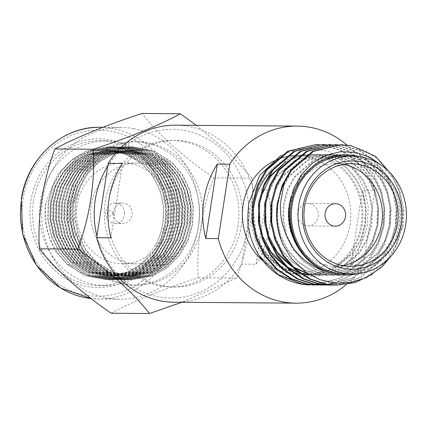 <?xml version="1.0" encoding="UTF-8"?>
<svg xmlns="http://www.w3.org/2000/svg" width="427" height="427" viewBox="0 0 427 427"><rect width="100%" height="100%" fill="white"/><g stroke="black" fill="none" stroke-linecap="round" stroke-linejoin="round"><path stroke-width="0.32" stroke-dasharray="2.13 1.6" d="M241.33 225.808A73.273 67.295 -89.6 0 1 174.424 286.992A73.273 67.295 -89.6 0 1 108.613 201.629A73.273 67.295 -89.6 0 1 175.518 140.446A73.273 67.295 -89.6 0 1 241.33 225.808M237.994 225.782A73.273 67.295 -89.6 0 1 171.088 286.965A73.273 67.295 -89.6 0 1 105.277 201.603A73.273 67.295 -89.6 0 1 172.182 140.419A73.273 67.295 -89.6 0 1 237.994 225.782M175.636 125.196A88.528 81.301 -89.6 0 1 253.259 189.743L267.478 189.85A88.528 81.301 -89.6 0 1 269.357 228.429A88.528 81.301 -89.6 0 1 255.965 264.233L241.746 264.126A88.528 81.301 -89.6 0 1 174.307 302.241M350.861 264.943A88.528 81.301 90.4 0 0 364.258 229.144A88.528 81.301 90.4 0 0 362.379 190.559L374.879 190.655L363.361 265.034L350.861 264.943L362.379 190.559M363.361 265.034A88.528 81.301 -89.6 0 1 346.409 284.515M346.927 145.047A88.528 81.301 -89.6 0 1 374.879 190.655M253.259 189.743L241.746 264.126M255.965 264.233L267.478 189.85M110.897 237.802L122.416 163.418M318.222 216.569A11.241 10.323 90.4 0 0 308.129 203.471A11.241 10.323 90.4 0 0 297.859 212.859A11.241 10.323 90.4 0 0 307.958 225.958A11.241 10.323 90.4 0 0 318.222 216.569M271.887 170.464A59.027 54.208 -89.6 0 1 308.15 155.69A59.027 54.208 -89.6 0 1 361.162 224.453A59.027 54.208 -89.6 0 1 307.269 273.734A59.027 54.208 -89.6 0 1 254.257 204.971M308.15 155.69L297.027 155.604A59.027 54.208 -89.6 0 1 350.039 224.367A59.027 54.208 -89.6 0 1 296.146 273.654A59.027 54.208 -89.6 0 1 263.278 261.239M362.181 224.634A60.148 55.238 -89.6 0 1 298.526 274.038A60.148 55.238 -89.6 0 1 253.238 204.789A60.148 55.238 -89.6 0 1 316.893 155.385A60.148 55.238 -89.6 0 1 362.181 224.634M280.897 155.433L296.658 149.295L313.317 148.073L329.644 151.873L344.354 160.477L356.289 173.234L364.498 189.156L368.309 206.978L367.3 225.296C364.364 238.565 359.294 249.101 352.078 256.915C348.645 262.818 339.155 268.775 323.613 274.785C310.824 277.865 302.188 276.968 290.734 273.109C288.337 272.672 283.432 269.88 276.007 264.719C268.588 257.908 264.628 253.681 264.132 252.037A60.431 55.499 -89.6 0 1 252.843 206.535C251.322 218.106 251.599 227.233 253.675 233.921C255.762 241.148 257.289 245.493 258.25 246.961L265.231 258.762C265.354 259.483 268.396 262.856 274.353 268.877L285.151 276.787L297.235 282.215C304.008 284.104 308.294 285.028 310.098 284.99M294.198 238.341C290.029 228.029 288.679 216.921 290.136 205.019L294.224 189.679L301.569 176.548L320.277 160.344L343.916 154.553L352.547 155.375L365.918 159.874L378.157 168.345L387.897 180.103L394.297 193.805L397.27 208.899L396.496 224.938L391.869 240.273L384.038 253.398L364.471 269.597L339.924 275.383L331 274.556L317.138 270.056L304.36 261.58L294.075 249.816L287.19 236.115L283.731 221.015L283.96 204.971L288.049 189.636L295.388 176.506L314.096 160.296L337.736 154.505L346.366 155.332L359.742 159.826L371.976 168.297L381.722 180.055L388.116 193.757L391.089 208.851L390.321 224.89L385.688 240.225L377.858 253.355L358.296 269.554L333.749 275.34L324.824 274.513L310.963 270.013L298.179 261.537L287.894 249.774L281.014 236.067L277.55 220.967L277.78 204.928L281.868 189.588L289.212 176.458L307.92 160.253L331.56 154.457L340.186 155.284L353.561 159.778L365.8 168.249L375.541 180.013L381.935 193.714L384.908 208.808L384.14 224.848L379.512 240.182L371.682 253.307L352.115 269.506L327.568 275.292L318.643 274.465L304.782 269.965L292.004 261.489L281.719 249.726L274.833 236.019L271.375 220.924L271.599 204.88L275.687 189.54L283.032 176.41L301.74 160.205L325.379 154.414L334.01 155.236L347.386 159.735L359.619 168.206L369.36 179.964L375.76 193.666L378.733 208.76L377.964 224.799L373.331 240.134L365.501 253.259L345.934 269.458L321.392 275.244L312.463 274.417L307.152 273.179M290.979 197.018L300.789 176.543L319.497 160.338L343.137 154.547L351.768 155.369L365.144 159.869L377.377 168.339L387.124 180.098L393.518 193.799L396.491 208.894L395.722 224.933L391.089 240.268L383.259 253.392L363.692 269.592L339.15 275.378L330.226 274.55L316.359 270.051L303.581 261.575L293.296 249.811L286.416 236.11L282.952 221.01L283.181 204.965L287.27 189.631L294.609 176.5L313.317 160.29L336.956 154.499L345.587 155.327L358.963 159.821L371.202 168.291L380.943 180.05L387.337 193.751L390.31 208.846L389.541 224.885L384.914 240.22L377.084 253.344L357.516 269.549L332.969 275.335L324.045 274.502L310.183 270.003L297.406 261.532L287.12 249.768L280.235 236.062L276.776 220.962L277 204.923L281.089 189.583L288.433 176.452L307.141 160.248L330.781 154.451L339.406 155.279L352.782 159.773L365.021 168.243L374.762 180.007L381.162 193.709L384.135 208.803L383.361 224.837L378.733 240.177L370.903 253.302L351.336 269.501L326.788 275.287L317.864 274.46L304.003 269.96L291.225 261.484L280.939 249.72L274.054 236.014L271.337 225.952M293.157 266.912L290.493 265.13M266.779 229.79L265.423 204.832L269.512 189.497L276.851 176.367L295.559 160.157L319.199 154.366L327.829 155.193L341.205 159.687L353.439 168.158L363.185 179.916L369.579 193.618L372.552 208.712L371.784 224.751L367.156 240.086L359.32 253.216L339.759 269.416L315.211 275.202L309.879 274.892M270.825 204.875L274.908 189.535L282.252 176.404L300.96 160.2L324.6 154.409L333.231 155.231L346.607 159.73L358.84 168.201L368.586 179.959L374.981 193.661L377.954 208.755L377.185 224.794L372.552 240.129L364.722 253.254L345.155 269.453L320.613 275.239L311.689 274.412L307.696 273.536M294.481 268.161L292.02 266.678M270.819 242.867L267.878 235.971L265.156 225.904M300.288 272.933L298.713 272.431M286.981 266.864L284.313 265.087M260.603 229.742L259.242 204.789L260.817 196.964M265.332 200.781L276.072 176.362L294.779 160.152L318.419 154.36L327.05 155.188L340.426 159.682L352.665 168.153L362.406 179.911L368.8 193.612L371.773 208.707L371.004 224.746L366.377 240.081L358.547 253.206L338.979 269.41L314.432 275.196L310.029 274.977M300.789 273.296L299.295 272.864M288.3 268.113L285.844 266.635M264.639 242.824L261.698 235.923L258.975 225.862M284.281 163.173L298.174 156.49L313.023 154.318L321.648 155.145L335.024 159.639L347.263 168.11L357.004 179.874L363.398 193.575L366.377 208.67L365.603 224.709L360.975 240.043L353.145 253.168L333.578 269.368L309.031 275.153L300.106 274.326L286.245 269.827L273.467 261.351L263.181 249.587L256.296 235.88L252.843 206.535M259.152 200.733L264.921 184.299M285.738 161.732L298.649 156.122L312.244 154.312L320.874 155.14L334.245 159.634L346.484 168.105L356.225 179.868L362.624 193.57L365.597 208.664L364.823 224.698L360.196 240.038L352.366 253.163L332.798 269.362L308.251 275.148L299.327 274.321L280.085 266.854L264.132 252.037M342.812 265.573A51.325 47.135 -89.6 0 1 334.907 266.24A51.325 47.135 -89.6 0 1 288.812 206.449A51.325 47.135 -89.6 0 1 335.675 163.594A51.325 47.135 -89.6 0 1 343.57 164.379M345.966 155.972A59.027 54.208 -89.6 0 1 398.978 224.735A59.027 54.208 -89.6 0 1 345.08 274.017M356.887 273.84A60.148 55.238 90.4 0 0 399.992 224.917A60.148 55.238 90.4 0 0 357.767 156.325M392.365 254.62L403.109 225.91L403.531 209.369L400.168 193.282L393.219 178.673L383.083 166.493M394.196 177.669L399.736 190.335L403.232 207.89L402.383 226.54L397.041 244.372L387.978 259.632L372.52 274.209M340.057 144.684L350.113 145.644L365.709 150.875L379.982 160.723L391.356 174.397L398.829 190.33L402.325 207.88L401.476 226.529L396.139 244.361L387.07 259.627L364.391 278.463L335.921 285.193M337.421 144.726L344.84 145.607L360.436 150.832L374.709 160.685L386.077 174.36L393.555 190.293L397.051 207.842L396.203 226.491L390.865 244.324L381.797 259.589L360.34 277.79L333.284 285.113M333.877 144.641L343.938 145.596L359.529 150.827L373.801 160.675L385.175 174.349L392.653 190.282L396.149 207.837L395.295 226.486L389.958 244.319L380.895 259.579L358.21 278.42L329.745 285.145M331.245 144.678L338.664 145.559L354.255 150.79L368.528 160.637L379.902 174.312L387.38 190.245L390.876 207.794L390.022 226.443L384.684 244.276L375.621 259.541L354.159 277.742L327.103 285.071M327.701 144.593L337.757 145.554L353.348 150.779L367.62 160.632L378.995 174.307L386.472 190.239L389.968 207.789L389.12 226.438L383.777 244.271L374.714 259.536L352.029 278.372L323.565 285.103M325.064 144.63L332.484 145.511L348.074 150.742L362.347 160.589L373.721 174.264L381.199 190.196L384.695 207.752L383.846 226.401L378.503 244.233L369.44 259.493L353.85 274.161L334.127 283.101M327.568 284.425L327.114 284.489M324.472 284.793L324.018 284.836M321.376 285.006L320.928 285.022M321.52 144.545L331.582 145.506L347.172 150.736L361.445 160.584L372.819 174.259L380.292 190.191L383.793 207.741L382.939 226.39L377.601 244.223L368.533 259.488L345.854 278.324L317.384 285.055M318.889 144.588L326.303 145.468L341.899 150.694L356.171 160.547L367.546 174.221L375.018 190.154L378.519 207.703L377.665 226.353L372.328 244.185L363.26 259.451L341.803 277.651L314.747 284.98M315.339 144.502L315.799 144.502M318.435 144.604L325.401 145.458L340.992 150.688L355.264 160.536L366.638 174.211L374.116 190.143L377.612 207.698L376.758 226.347L371.421 244.18L362.358 259.44L339.673 278.281L311.203 285.006M274.102 160.952A59.027 54.208 -89.6 0 1 275.997 160.056M285.044 156.976A59.027 54.208 -89.6 0 1 286.341 156.682M292.954 155.743A59.027 54.208 -89.6 0 1 293.957 155.679M182.446 221.746A50.381 46.271 -89.6 0 1 136.448 263.811A50.381 46.271 -89.6 0 1 91.197 205.12A50.381 46.271 -89.6 0 1 137.2 163.055A50.381 46.271 -89.6 0 1 182.446 221.746M168.435 221.64A50.381 46.271 -89.6 0 1 122.432 263.71A50.381 46.271 -89.6 0 1 77.186 205.013A50.381 46.271 -89.6 0 1 123.184 162.949A50.381 46.271 -89.6 0 1 168.435 221.64M124.497 213.009A10.232 9.394 90.4 0 0 115.183 203.038A10.232 9.394 90.4 0 0 105.709 213.532A10.232 9.394 90.4 0 0 115.028 223.502A10.232 9.394 90.4 0 0 124.497 213.009M113.417 213.591A10.232 9.394 -89.6 0 1 122.885 203.097A10.232 9.394 -89.6 0 1 132.205 213.068A10.232 9.394 -89.6 0 1 122.73 223.561A10.232 9.394 -89.6 0 1 113.417 213.591M112.6 213.158A2.813 2.583 90.4 0 0 109.958 210.42A2.813 2.583 90.4 0 0 107.439 213.303A2.813 2.583 90.4 0 0 110.081 216.041A2.813 2.583 90.4 0 0 112.6 213.158M196.324 125.351L227.975 151.916L252.079 178.176C254.166 210.244 248.605 246.117 236.617 278.046L181.726 302.3M107.764 166.108A84.322 77.436 -89.6 0 1 184.512 130.529A84.322 77.436 -89.6 0 1 247.996 227.607A84.322 77.436 -89.6 0 1 158.764 296.861A84.322 77.436 -89.6 0 1 96.94 236.03M133.587 128.623A85.864 78.856 -89.6 0 1 198.235 227.479A85.864 78.856 -89.6 0 1 119.832 299.178A85.864 78.856 -89.6 0 1 107.364 297.998A85.864 78.856 -89.6 0 1 42.716 199.142A85.864 78.856 -89.6 0 1 121.119 127.449A85.864 78.856 -89.6 0 1 133.587 128.623M111.105 313.226C131.788 301.921 163.034 289.154 198.251 277.763C196.164 245.738 201.709 209.86 213.713 177.888C183.989 157.398 158.054 134.211 142.026 113.486M33.477 201.208A72.376 66.468 -89.6 0 1 99.56 140.777A72.376 66.468 -89.6 0 1 164.56 225.093A72.376 66.468 -89.6 0 1 98.477 285.524A72.376 66.468 -89.6 0 1 33.477 201.208M40.474 201.261A72.376 66.468 -89.6 0 1 106.558 140.83A72.376 66.468 -89.6 0 1 171.558 225.146A72.376 66.468 -89.6 0 1 105.474 285.578A72.376 66.468 -89.6 0 1 40.474 201.261M30.888 200.877A74.362 68.293 -89.6 0 1 109.584 139.8A74.362 68.293 -89.6 0 1 165.575 225.413A74.362 68.293 -89.6 0 1 86.878 286.49A74.362 68.293 -89.6 0 1 30.888 200.877M135.38 159.25A62.678 57.565 -89.6 0 1 162.778 223.545A62.678 57.565 -89.6 0 1 155.086 245.904L142.276 262.722L134.921 268.524L121.679 275.004L107.364 277.79L92.814 276.717L78.968 271.844L66.628 263.47L56.492 252.16C54.918 251.759 51.646 244.014 46.676 228.925C44.755 218.709 44.408 210.185 45.646 203.364L57.319 174.712L70.167 161.321L79.838 155.263L93.577 150.507L108.079 149.562L127.177 154.542L135.38 159.25L121.684 152.834L106.723 150.528L86.323 154.499L73.369 162.014L62.273 173.341L54.309 187.48L50.119 202.868L49.66 218.934L53.167 235.165L60.479 249.843L70.674 261.58L87.487 272.015L107.177 275.89L127.897 271.924L141.07 264.409L152.407 253.083L160.616 238.949L165.03 223.561L165.708 207.495L162.441 191.269L155.375 176.591L145.399 164.859L128.874 154.425L109.504 150.55L89.104 154.521L76.15 162.036L65.053 173.362L57.09 187.501L52.895 202.889L52.441 218.955L55.948 235.186L63.26 249.864L73.455 261.602L90.268 272.036L109.958 275.911L130.678 271.946L143.851 264.43L155.188 253.104L163.397 238.971L167.811 223.583L168.489 207.517L165.222 191.291L158.155 176.613L148.18 164.875L131.655 154.441L112.285 150.571L91.885 154.537L78.931 162.057L67.834 173.383L59.871 187.522L55.675 202.91L55.222 218.976L58.729 235.208L66.041 249.886L76.236 261.623L93.049 272.058L112.739 275.933L133.459 271.967L146.632 264.452L157.969 253.126L166.178 238.987L170.592 223.604L171.27 207.538L168.003 191.312L160.936 176.629L150.961 164.897L134.436 154.462L115.066 150.592L94.666 154.558L81.712 162.079L70.615 173.405L62.652 187.544L58.456 202.932L58.003 218.998L61.509 235.229L68.822 249.907L79.016 261.639L95.829 272.079L115.52 275.954L136.24 271.988L149.413 264.473L160.749 253.147L168.959 239.008L173.373 223.625L174.051 207.559L170.784 191.328L163.717 176.65L153.741 164.918L137.216 154.483L117.847 150.608L97.447 154.579L84.493 162.1L73.396 173.426L65.432 187.565L61.237 202.953L60.783 219.019L64.29 235.245L71.603 249.928L81.797 261.66L98.61 272.1L118.3 275.975L139.021 272.01L152.193 264.489L163.53 253.168L171.739 239.029L176.154 223.647L176.831 207.575L173.565 191.349L166.493 176.671L156.522 164.939L139.997 154.505L120.627 150.63L100.222 154.601L87.273 162.121L76.177 173.447L68.213 187.581L64.018 202.969L63.564 219.04L67.071 235.266L74.383 249.95L84.578 261.682L101.391 272.122L121.081 275.997L141.801 272.026L154.974 264.51L166.311 253.19L174.52 239.051L178.934 223.668L179.612 207.597L176.346 191.371L169.273 176.693L159.303 164.961L142.778 154.526L123.408 150.651L103.003 154.622L90.054 162.143L78.958 173.469L70.994 187.602L66.799 202.99L66.34 219.062L69.852 235.288L77.164 249.971L87.354 261.703L104.172 272.138L123.862 276.018L144.582 272.047L157.755 264.532L169.092 253.211L177.301 239.072L181.715 223.684L182.388 207.618L179.126 191.392L172.054 176.714L162.084 164.982L145.559 154.547L126.189 150.672L105.784 154.643L92.835 162.159L81.738 173.485L73.775 187.624L69.58 203.012L69.121 219.083L72.633 235.309L79.945 249.992L90.134 261.724L106.953 272.159L126.643 276.039L147.363 272.068L160.536 264.553L171.873 253.227L180.082 239.093L184.496 223.705L185.169 207.639L181.907 191.413L174.835 176.735L164.865 165.003L148.34 154.569L128.97 150.694L108.565 154.665L95.616 162.18L84.519 173.506L76.556 187.645L72.36 203.033L71.901 219.104L75.414 235.33L82.726 250.008L92.915 261.746L109.734 272.18L129.424 276.061L150.144 272.09L163.311 264.575L174.654 253.248L182.863 239.115L187.277 223.727L187.949 207.661L184.688 191.435L177.616 176.757L167.646 165.025L151.121 154.59L131.751 150.715L111.346 154.686L98.397 162.201L87.3 173.527L79.337 187.666L75.141 203.055L74.682 219.12L78.194 235.352L85.507 250.03L95.696 261.767L112.514 272.202L132.205 276.077L152.925 272.111L166.092 264.596L177.435 253.27L185.644 239.136L190.052 223.748C194.675 199.537 182.532 170.96 163.183 159.458A62.678 57.565 -89.6 0 1 190.581 223.753A62.678 57.565 -89.6 0 1 182.889 246.112L170.005 261.97L153.619 272.116L132.205 276.077M155.086 245.904C159.106 238.746 161.726 231.29 162.943 223.545L163.621 207.479L160.355 191.253L153.288 176.575L143.317 164.843L126.792 154.409L107.423 150.534L87.017 154.505L74.063 162.02L62.972 173.346L55.003 187.485L50.813 202.873L50.354 218.939L53.861 235.17L61.178 249.848L71.368 261.586L88.186 272.02L107.871 275.895L128.591 271.93L141.764 264.414L153.106 253.088L161.315 238.955L165.724 223.567L166.402 207.501L163.135 191.275L156.068 176.597L146.098 164.859L129.573 154.43L110.203 150.555L89.798 154.526L76.844 162.041L65.753 173.367L57.784 187.506L53.594 202.894L53.135 218.96L56.642 235.192L63.959 249.87L74.149 261.607L90.962 272.042L110.652 275.917L131.372 271.951L144.545 264.436L155.887 253.11L164.096 238.976L168.505 223.588L169.183 207.522L165.916 191.296L158.849 176.618L148.879 164.881L132.349 154.446L112.979 150.576L92.579 154.542L79.625 162.063L68.533 173.389L60.565 187.528L56.375 202.916L55.916 218.982L59.422 235.213L66.735 249.891L76.929 261.628L93.743 272.063L113.433 275.938L134.153 271.972L147.326 264.457L158.663 253.131L166.872 238.992L171.286 223.609L171.964 207.543L168.697 191.312L161.63 176.634L151.654 164.902L135.129 154.467L115.76 150.598L95.36 154.563L82.406 162.084L71.309 173.41L63.345 187.549L59.156 202.937L58.696 219.003L62.203 235.234L69.516 249.912L79.71 261.644L96.523 272.084L116.213 275.959L136.934 271.994L150.107 264.473L161.443 253.152L169.652 239.013L174.067 223.631L174.744 207.565L171.478 191.333L164.411 176.655L154.435 164.923L137.91 154.489L118.541 150.614L98.141 154.585L85.186 162.105L74.09 173.431L66.126 187.57L61.936 202.953L61.477 219.024L64.984 235.25L72.296 249.934L82.491 261.666L99.304 272.106L118.994 275.981L139.714 272.015L152.887 264.494L164.224 253.174L172.433 239.035L176.847 223.652L177.525 207.581L174.259 191.355L167.192 176.677L157.216 164.945L140.691 154.51L121.321 150.635L100.921 154.606L87.967 162.127L76.871 173.453L68.907 187.586L64.712 202.974L64.258 219.046L67.765 235.272L75.077 249.955L85.272 261.687L102.085 272.127L121.775 276.002L142.495 272.031L155.668 264.516L167.005 253.195L175.214 239.056L179.628 223.668L180.306 207.602L177.04 191.376L169.973 176.698L159.997 164.966L143.472 154.531L124.102 150.656L103.702 154.627L90.748 162.148L79.652 173.474L71.688 187.608L67.493 202.996L67.039 219.067L70.546 235.293L77.858 249.976L88.053 261.708L104.866 272.143L124.556 276.023L145.276 272.052L158.449 264.537L169.786 253.216L177.995 239.077L182.409 223.689L183.087 207.623L179.82 191.397L172.754 176.719L162.778 164.987L146.253 154.553L126.883 150.678L106.483 154.649L93.529 162.164L82.432 173.49L74.469 187.629L70.274 203.017L69.82 219.088L73.327 235.314L80.639 249.998L90.834 261.73L107.647 272.164L127.337 276.045L148.057 272.074L161.23 264.559L172.567 253.232L180.776 239.099L185.19 223.711L185.868 207.645L182.601 191.419L175.534 176.741L165.559 165.009L149.034 154.574L129.664 150.699L109.264 154.67L96.31 162.185L85.213 173.511L77.25 187.65L73.054 203.038L72.601 219.11L76.107 235.336L83.42 250.014L93.614 261.751L110.428 272.186L130.118 276.061L150.838 272.095L164.011 264.58L175.348 253.254L183.557 239.12L187.971 223.732L188.649 207.666L185.382 191.44L178.31 176.762L168.339 165.03L151.815 154.595L132.445 150.72L112.039 154.691L99.091 162.207L87.994 173.533L80.03 187.672L75.835 203.06L75.382 219.126L78.888 235.357L86.201 250.035L96.395 261.772L113.208 272.207L132.898 276.082M68.912 201.587A71.672 65.822 -89.6 0 1 134.356 141.737A71.672 65.822 -89.6 0 1 198.726 225.237A71.672 65.822 -89.6 0 1 133.283 285.081A71.672 65.822 -89.6 0 1 68.912 201.587M71.917 201.608A71.672 65.822 -89.6 0 1 137.361 141.764A71.672 65.822 -89.6 0 1 201.731 225.259A71.672 65.822 -89.6 0 1 136.288 285.103A71.672 65.822 -89.6 0 1 71.917 201.608M198.251 277.763L236.617 278.046M213.713 177.888L252.079 178.176M163.183 159.458L154.99 154.75L135.855 149.77L121.471 150.694L107.684 155.449L99.165 160.637L85.144 174.894L73.449 203.572C72.216 210.394 72.558 218.912 74.479 229.134C79.449 244.228 82.721 251.973 84.3 252.368C90.647 261.191 98.162 267.761 106.841 272.084C110.23 273.947 114.858 275.57 120.724 276.947C128.42 278.1 133.24 278.452 135.199 277.998C144.561 277.55 153.757 274.449 162.783 268.695C166.034 267.852 180.915 252.469 182.889 246.112M45.646 203.364L45.401 220.177L49.228 237.065L56.94 252.304L67.578 264.505L85.405 275.575L106.28 279.69L128.249 275.479L142.212 267.51L154.232 255.495L162.933 240.502L167.608 224.18L168.318 207.143L164.849 189.93L157.339 174.36L146.755 161.913L129.221 150.848L108.666 146.739L87.012 150.95L73.268 158.924L61.493 170.939L53.039 185.932L48.582 202.254L48.091 219.297L51.806 236.51L59.556 252.079L70.359 264.526L88.186 275.596L109.061 279.712L131.03 275.5L144.993 267.526L157.013 255.517L165.713 240.524L170.384 224.202L171.099 207.159L167.63 189.951L160.12 174.381L149.535 161.934L132.002 150.87L111.447 146.76L89.793 150.971L76.049 158.945L64.274 170.96L55.82 185.953L51.363 202.275L50.872 219.318L54.587 236.531L62.337 252.101L73.14 264.548L90.967 275.618L111.842 279.728L133.811 275.522L147.774 267.548L159.794 255.538L168.494 240.545L173.165 224.223L173.88 207.18L170.405 189.972L162.9 174.403L152.316 161.956L134.783 150.891L114.228 146.781L92.574 150.993L78.83 158.967L67.055 170.976L58.6 185.975L54.144 202.297L53.653 219.339L57.367 236.553L65.117 252.122L75.921 264.569L93.748 275.639L114.623 279.749L136.592 275.543L150.555 267.569L162.575 255.559L171.275 240.566L175.945 224.244L176.661 207.202L173.186 189.994L165.681 174.424L155.097 161.977L137.563 150.912L117.009 146.803L95.354 151.014L81.61 158.988L69.836 170.997L61.381 185.996L56.924 202.318L56.433 219.361L60.148 236.574L67.898 252.143L78.701 264.591L96.529 275.661L117.404 279.77L139.373 275.564L153.336 267.59L165.356 255.581L174.056 240.588L178.726 224.266L179.441 207.223L175.967 190.015L168.462 174.446L157.878 161.998L140.344 150.928L119.79 146.824L98.135 151.035L84.391 159.004L72.617 171.019L64.162 186.017L59.705 202.339L59.214 219.382L62.929 236.595L70.679 252.165L81.482 264.612L99.31 275.682L120.184 279.792L142.148 275.586L156.117 267.612L168.137 255.602L176.837 240.604L181.507 224.287L182.217 207.244L178.748 190.031L171.243 174.467L160.659 162.02L143.125 150.95L122.57 146.845L100.916 151.051L87.172 159.025L75.398 171.04L66.943 186.039L62.486 202.361L61.995 219.403L65.71 236.617L73.46 252.186L84.263 264.633L102.09 275.703L122.965 279.813L144.929 275.607L158.897 267.633L170.917 255.624L179.618 240.625L184.288 224.308L184.998 207.266L181.528 190.052L174.024 174.483L163.44 162.041L145.906 150.971L125.351 146.861L103.697 151.073L89.953 159.047L78.178 171.062L69.718 186.06L65.267 202.377L64.776 219.425L68.491 236.638L76.241 252.208L87.044 264.655L104.871 275.725L125.746 279.834L147.71 275.623L161.678 267.654L173.698 255.64L182.398 240.647L187.069 224.33L187.779 207.287L184.309 190.074L176.805 174.504L166.22 162.063L148.681 150.993L128.127 146.883L106.478 151.094L92.734 159.068L80.959 171.083L72.499 186.076L68.048 202.398L67.557 219.441L71.272 236.654L79.022 252.229L89.825 264.676L107.652 275.746L128.527 279.856L150.491 275.645L164.459 267.676L176.479 255.661L185.174 240.668L189.85 224.351L190.559 207.308L187.09 190.095L179.586 174.526L169.001 162.084L151.462 151.014L130.908 146.904L109.259 151.115L95.515 159.09L83.74 171.104L75.28 186.097L70.829 202.419L70.338 219.462L74.052 236.675L81.803 252.25L92.606 264.692L110.433 275.762L131.302 279.877L153.272 275.666L167.24 267.697L179.255 255.682L187.955 240.689L192.63 224.367L193.34 207.33L189.871 190.116L182.366 174.547L171.782 162.105L154.243 151.035L133.688 146.925L112.039 151.137L98.295 159.111L86.521 171.126L78.061 186.119L73.449 203.572M56.492 252.16L67.231 264.505L85.058 275.575L105.933 279.685L127.903 275.479L141.865 267.505L153.885 255.495L162.586 240.497L167.256 224.18L167.971 207.138L164.496 189.924L156.992 174.36L146.408 161.913L128.874 150.843L108.319 146.739L86.665 150.945L72.921 158.919L61.146 170.933L52.692 185.932L48.235 202.254L47.744 219.297L51.459 236.51L59.209 252.079L70.012 264.526L87.839 275.596L108.714 279.706L130.683 275.5L144.646 267.526L156.666 255.517L165.366 240.518L170.037 224.202L170.752 207.159L167.277 189.946L159.773 174.376L149.188 161.934L131.655 150.864L111.1 146.755L89.446 150.966L75.702 158.94L63.927 170.955L55.473 185.953L51.016 202.27L50.525 219.318L54.24 236.531L61.99 252.101L72.793 264.548L90.62 275.618L111.495 279.728L133.464 275.516L147.427 267.548L159.447 255.533L168.147 240.54L172.818 224.223L173.533 207.18L170.058 189.967L162.554 174.397L151.969 161.956L134.436 150.886L113.881 146.776L92.227 150.987L78.483 158.961L66.708 170.976L58.253 185.969L53.797 202.291L53.306 219.334L57.021 236.547L64.771 252.122L75.574 264.569L93.401 275.639L114.276 279.749L136.24 275.538L150.208 267.569L162.228 255.554L170.928 240.561L175.598 224.244L176.308 207.202L172.839 189.988L165.334 174.419L154.75 161.977L137.216 150.907L116.662 146.797L95.007 151.009L81.263 158.983L69.489 170.997L61.034 185.991L56.577 202.313L56.086 219.355L59.801 236.569L67.551 252.143L78.355 264.585L96.182 275.655L117.057 279.77L139.021 275.559L152.989 267.59L165.009 255.576L173.709 240.582L178.379 224.26L179.089 207.223L175.62 190.01L168.115 174.44L157.531 161.998L139.997 150.928L119.443 146.819L97.788 151.03L84.044 159.004L72.27 171.019L63.81 186.012L59.358 202.334L58.867 219.377L62.582 236.59L70.332 252.16L81.135 264.607L98.963 275.677L119.838 279.792L141.801 275.58L155.77 267.612L167.79 255.597L176.49 240.604L181.16 224.282L181.87 207.244L178.401 190.031L170.896 174.462L160.312 162.014L142.773 150.95L122.218 146.84L100.569 151.051L86.825 159.025L75.051 171.04L66.591 186.033L62.139 202.355L61.648 219.398L65.363 236.611L73.113 252.181L83.916 264.628L101.743 275.698L122.618 279.813L144.582 275.602L158.55 267.628L170.57 255.618L179.265 240.625L183.941 224.303L184.651 207.26L181.181 190.052L173.677 174.483L163.093 162.036L145.554 150.971L124.999 146.861L103.35 151.073L89.606 159.047L77.831 171.062L69.371 186.055L64.92 202.377L64.429 219.419L68.144 236.633L75.894 252.202L86.697 264.649L104.524 275.719L125.394 279.829L147.363 275.623L161.331 267.649L173.346 255.64L182.046 240.647L186.722 224.324L187.432 207.282L183.962 190.074L176.458 174.504L165.873 162.057L148.334 150.993L127.78 146.883L106.131 151.094L92.387 159.068L80.612 171.078L72.152 186.076L67.701 202.398L67.21 219.441L70.925 236.654L78.669 252.224L89.478 264.671L107.305 275.741L128.175 279.85L150.144 275.645L164.107 267.67L176.127 255.661L184.827 240.668L189.503 224.346L190.212 207.303L186.743 190.095L179.239 174.526L168.654 162.079L151.115 151.014L130.561 146.904L108.912 151.115L95.168 159.09L83.388 171.099L74.933 186.097L70.482 202.419L69.991 219.462L73.706 236.675L81.45 252.245L92.259 264.692L110.081 275.762L130.956 279.872L152.925 275.666L166.888 267.692L178.908 255.682L187.608 240.689L192.283 224.367L192.993 207.325L189.524 190.116L182.019 174.547L171.435 162.1L153.896 151.03L133.341 146.925L111.693 151.137L97.948 159.106L86.169 171.12L77.714 186.119L73.263 202.441L74.106 228.242L84.3 252.368M99.987 127.289A85.864 78.856 -89.6 0 1 177.104 227.319A85.864 78.856 -89.6 0 1 98.701 299.017A85.864 78.856 -89.6 0 1 91.127 298.564L98.701 299.017L119.832 299.178M173.447 226.849A83.057 76.278 -89.6 0 1 85.549 295.062A83.057 76.278 -89.6 0 1 23.015 199.441A83.057 76.278 -89.6 0 1 110.913 131.228A83.057 76.278 -89.6 0 1 173.447 226.849M174.424 286.992L171.088 286.965M175.518 140.446L172.182 140.419M308.129 203.471L335.376 203.674M307.269 273.734L296.146 273.654M339.924 275.383L339.145 275.378M333.743 275.34L332.969 275.335M327.568 275.292L326.788 275.287M321.387 275.244L320.608 275.239M315.206 275.202L314.432 275.196M343.916 154.553L343.137 154.547M337.741 154.505L336.962 154.499M331.56 154.457L330.781 154.451M325.379 154.414L324.6 154.409M319.204 154.366L318.425 154.36M313.023 154.318L312.244 154.312M351.469 163.717L335.675 163.594M350.7 266.357L334.907 266.24M309.031 275.153L308.251 275.148M307.958 225.958L335.206 226.161M136.448 263.811L122.432 263.71M115.183 203.038L122.885 203.097M106.558 140.83L99.56 140.777M132.445 150.72L131.751 150.715M129.664 150.699L128.97 150.694M126.883 150.678L126.189 150.672M124.102 150.656L123.408 150.651M121.321 150.635L120.627 150.63M118.541 150.614L117.847 150.608M115.76 150.598L115.066 150.592M112.984 150.576L112.285 150.571M110.203 150.555L109.504 150.55M107.423 150.534L106.723 150.528M130.118 276.061L129.424 276.061M127.337 276.045L126.643 276.039M124.556 276.023L123.862 276.018M121.775 276.002L121.081 275.997M118.994 275.981L118.3 275.975M116.213 275.959L115.52 275.954M113.433 275.938L112.739 275.933M110.652 275.917L109.958 275.911M107.871 275.895L107.177 275.89M137.361 141.764L134.356 141.737M136.288 285.103L133.283 285.081M121.119 127.449L102.87 127.31M105.474 285.578L98.477 285.524M106.28 279.69L105.933 279.685M108.666 146.739L108.319 146.739M109.061 279.712L108.714 279.706M111.447 146.76L111.1 146.755M111.842 279.728L111.495 279.728M114.228 146.781L113.881 146.776M114.623 279.749L114.276 279.749M117.009 146.803L116.662 146.797M117.404 279.77L117.057 279.77M119.79 146.824L119.443 146.819M120.184 279.792L119.838 279.792M122.57 146.845L122.218 146.84M122.965 279.813L122.618 279.813M125.351 146.861L124.999 146.861M125.746 279.834L125.394 279.829M128.127 146.883L127.78 146.883M128.527 279.856L128.175 279.85M130.908 146.904L130.561 146.904M131.302 279.877L130.956 279.872M133.688 146.925L133.341 146.925M115.028 223.502L122.73 223.561M137.2 163.055L123.184 162.949"/><path stroke-width="0.64" d="M203.919 199.927A88.528 81.301 90.4 0 0 205.798 238.512L218.298 238.602L229.811 164.224L217.311 164.128A88.528 81.301 90.4 0 0 203.919 199.927M346.409 284.515A88.528 81.301 -89.6 0 1 295.927 303.154L174.307 302.241A88.528 81.301 -89.6 0 1 96.683 237.695L110.897 237.802A88.528 81.301 -89.6 0 1 109.018 199.217A88.528 81.301 -89.6 0 1 122.416 163.418L108.196 163.311A88.528 81.301 -89.6 0 1 175.636 125.196L297.251 126.104A88.528 81.301 -89.6 0 1 346.927 145.047M295.927 303.154A88.528 81.301 -89.6 0 1 218.298 238.602M229.811 164.224A88.528 81.301 -89.6 0 1 297.251 126.104M96.683 237.695L108.196 163.311M205.798 238.512L217.311 164.128M345.475 216.772A11.241 10.323 90.4 0 0 335.376 203.674A11.241 10.323 90.4 0 0 325.112 213.062A11.241 10.323 90.4 0 0 335.206 226.161A11.241 10.323 90.4 0 0 345.475 216.772M263.278 261.239A59.027 54.208 -89.6 0 1 243.134 204.891A59.027 54.208 -89.6 0 1 274.102 160.952M259.413 255.976A70.268 64.53 90.4 0 0 310.098 284.99L301.756 284.051L278.345 274.668L259.413 255.976C254.465 248.252 251.06 239.851 249.192 230.772C247.585 227.351 247.425 218.208 248.706 203.348L259.755 175.305L280.897 155.433M383.083 166.493L370.3 157.494L355.846 152.434L340.671 151.67L325.86 155.316L312.457 163.135L301.414 174.568L293.552 188.809L289.543 204.875C288.428 217.93 289.981 229.085 294.198 238.341A60.431 55.499 90.4 0 0 323.986 270.766C299.658 259.867 285.385 232.315 289.357 205.013L290.979 197.018M271.337 225.952L270.825 204.875M307.152 273.179L293.157 266.912M290.493 265.13L277.262 252.127L268.658 235.976L266.779 229.79M307.696 273.536L294.481 268.161M292.02 266.678L279.808 256.227L270.819 242.867M265.156 225.904L264.644 204.827L265.332 200.781M309.879 274.892L300.288 272.933M298.713 272.431L286.981 266.864M284.313 265.087L271.081 252.085L262.477 235.928L260.603 229.742M310.029 274.977L300.789 273.296M299.295 272.864L288.3 268.113M285.844 266.635L273.632 256.179L264.639 242.824M258.975 225.862L258.463 204.784L259.152 200.733M260.817 196.964L270.675 176.319L284.281 163.173M264.921 184.299L269.896 176.314L285.738 161.732M343.57 164.379A51.325 47.135 -89.6 0 1 381.77 223.385A51.325 47.135 -89.6 0 1 342.812 265.573M397.564 223.502A51.325 47.135 90.4 0 0 351.469 163.717A51.325 47.135 90.4 0 0 304.606 206.567A51.325 47.135 90.4 0 0 350.7 266.357A51.325 47.135 90.4 0 0 397.564 223.502M303.175 206.113A54.133 49.713 -89.6 0 1 360.463 161.652A54.133 49.713 -89.6 0 1 401.22 223.978A54.133 49.713 -89.6 0 1 343.932 268.439A54.133 49.713 -89.6 0 1 303.175 206.113M405.65 224.783A59.027 54.208 -89.6 0 1 351.757 274.07A59.027 54.208 -89.6 0 1 298.745 205.307A59.027 54.208 -89.6 0 1 352.638 156.02A59.027 54.208 -89.6 0 1 405.65 224.783M351.757 274.07L345.08 274.017A59.027 54.208 -89.6 0 1 292.073 205.254A59.027 54.208 -89.6 0 1 345.966 155.972L352.638 156.02M357.767 156.325A60.148 55.238 90.4 0 0 291.054 205.072A60.148 55.238 90.4 0 0 356.887 273.84M323.986 270.766C320.458 270.227 314.304 266.95 305.513 260.934C298.809 255.282 294.054 250.003 291.251 245.098L286.261 235.523L282.743 225.216C281.196 220.615 280.4 213.441 280.352 203.69L284.27 182.612L291.577 170.272L313.402 151.425L340.959 144.689L351.021 145.65L375.536 156.33L394.196 177.669M392.365 254.62L381.839 267.072L366.393 277.593L350.402 282.674L335.798 283.266L319.855 279.669L306.65 272.848L291.657 258.847L283.064 244.815A70.268 64.53 -89.6 0 1 277.886 203.369A70.268 64.53 -89.6 0 1 284.27 182.612M283.064 244.815C277.379 232.123 275.458 218.304 277.299 203.364L282.092 185.531L290.675 170.266L312.495 151.42L340.965 144.689M372.52 274.209L355.296 282.498L336.828 285.199L326.474 284.238L310.392 279.007L295.58 269.149L283.661 255.474L275.698 239.536L271.716 221.981L272.026 203.327L276.819 185.489L285.401 170.224L307.221 151.382L334.784 144.646L337.421 144.726M336.823 285.199L325.566 284.233L309.49 278.996L294.673 269.143L282.759 255.463L274.796 239.531L270.809 221.976L271.118 203.321L275.917 185.483L284.494 170.218L306.319 151.371L334.784 144.646M333.284 285.113L320.293 284.19L304.216 278.959L289.399 269.106L277.486 255.426L269.522 239.488L265.535 221.933L265.845 203.279L270.643 185.446L279.221 170.181L301.046 151.334L328.603 144.598L331.245 144.678M330.647 285.151L319.391 284.185L303.309 278.954L288.497 269.095L276.579 255.421L268.615 239.483L264.633 221.928L264.937 203.273L269.736 185.441L278.313 170.17L300.138 151.329L328.603 144.598M327.103 285.071L314.117 284.142L298.035 278.911L283.224 269.058L271.305 255.378L263.342 239.446L259.36 221.891L259.664 203.236L264.462 185.398L273.04 170.133L294.865 151.286L322.428 144.55L325.064 144.63M324.467 285.108L313.21 284.136L297.133 278.906L282.316 269.053L270.403 255.373L262.434 239.435L258.452 221.88L258.762 203.225L263.56 185.393L272.138 170.127L293.957 151.281L322.428 144.55M334.127 283.101L327.568 284.425M327.114 284.489L324.472 284.793M324.018 284.836L321.376 285.006M320.928 285.022L307.936 284.099L291.86 278.868L277.043 269.01L265.13 255.335L257.161 239.398L253.179 221.843L253.489 203.188L258.287 185.355L266.864 170.085L288.684 151.243L316.247 144.507L318.889 144.588M318.286 285.06L307.034 284.094L290.952 278.858L276.136 269.005L264.222 255.325L256.259 239.392L252.272 221.837L252.581 203.183L257.38 185.345L265.957 170.079L287.782 151.233L316.252 144.507M315.799 144.502L318.435 144.604M314.747 284.98L312.11 285.012M254.257 204.971A59.027 54.208 -89.6 0 1 271.887 170.464M275.997 160.056A59.027 54.208 -89.6 0 1 285.044 156.976M286.341 156.682A59.027 54.208 -89.6 0 1 292.954 155.743M293.957 155.679A59.027 54.208 -89.6 0 1 297.027 155.604M181.726 302.3L149.471 313.514C133.699 293.13 108.015 269.944 77.789 249.112C89.771 217.188 95.338 181.31 93.251 149.237C127.881 138.033 159.378 125.266 180.397 113.774L196.324 125.351M180.397 113.774L142.026 113.486C107.396 124.689 75.899 137.457 54.88 148.954C42.881 180.92 37.336 216.788 39.423 248.824C55.195 269.213 80.879 292.394 111.105 313.226L149.471 313.514M39.423 248.824L77.789 249.112M54.88 148.954L93.251 149.237M96.94 236.03A84.322 77.436 -89.6 0 1 107.764 166.108M99.987 127.289C62.31 126.184 26.88 158.396 21.35 199.019L22.562 233.852L36.418 265.258L60.607 288.065L91.127 298.564A85.864 78.856 -89.6 0 1 21.585 198.987A85.864 78.856 -89.6 0 1 99.987 127.289L102.87 127.31"/></g></svg>
